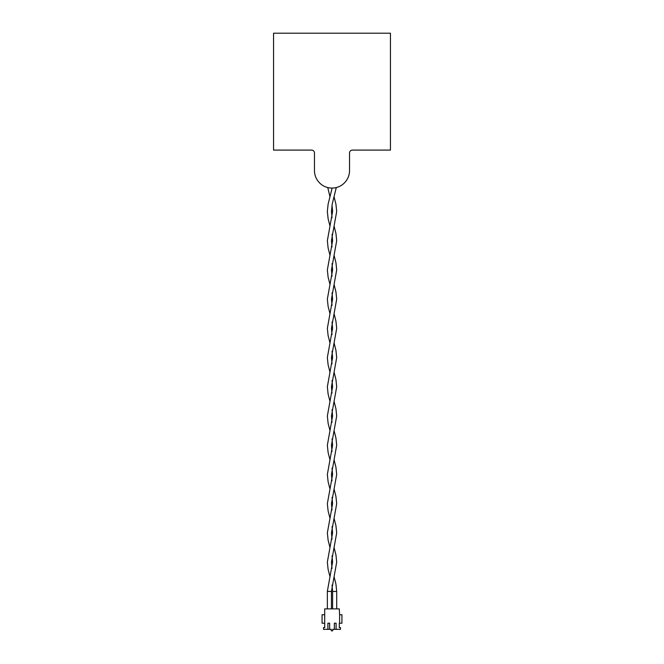 <?xml version="1.0" encoding="UTF-8"?>
<svg xmlns="http://www.w3.org/2000/svg" width="664" height="664" viewBox="0 0 664 664"><rect width="100%" height="100%" fill="white"/><g stroke="black" fill="none" stroke-linecap="round" stroke-linejoin="round"><path stroke-width="1" d="M349.53 153.01L349.53 170.548A17.53 17.53 0 0 1 332 188.078A17.53 17.53 0 0 1 314.47 170.548L314.47 153.01A2.922 2.922 0 0 0 311.541 150.089L273.551 150.089L273.551 33.2L390.449 33.2L390.449 150.089L352.459 150.089A2.922 2.922 0 0 0 349.53 153.01M273.551 150.089L311.549 150.089M352.451 150.089L390.449 150.089M390.449 33.2L390.449 93.981M332.025 555.809L332.606 562.126L327.352 591.35L331.444 591.45L336.698 562.126L335.926 554.822L334.067 547.518M339.594 623.206L339.594 614.731L341.935 614.731L341.935 623.206L339.304 623.206L339.304 627.588L340.474 627.588L340.474 629.339L334.341 629.339L334.341 623.206L336.092 623.206L336.092 629.339M339.594 614.731L339.304 608.88L324.696 608.88L324.696 627.588L323.526 627.588L323.526 629.339L327.908 629.339L327.908 623.206L329.659 623.206L329.659 629.339L327.908 629.339M334.341 629.339L332.73 629.339L332.73 630.8L331.27 630.8L331.27 629.339L329.659 629.339M324.406 623.206L322.065 623.206L322.065 614.731L324.406 614.731M334.067 576.742L335.926 584.046L336.698 591.45L332.606 591.45L332.025 585.025M327.767 187.563L329.983 196.851M332.025 205.135L332.606 211.459L327.352 240.683L328.116 247.987L329.983 255.291M334.067 196.851L335.926 204.155L336.698 211.459L331.444 240.683L332.025 247.008M332.025 263.583L332.606 269.908L327.352 299.124L328.116 306.436L329.983 313.74M334.067 255.291L335.926 262.595L336.698 269.908L331.444 299.124L332.025 305.448M332.025 322.023L332.606 328.348L327.352 357.572L328.116 364.876L329.983 372.18M334.067 313.74L335.926 321.044L336.698 328.348L331.444 357.572L332.025 363.897M332.025 380.472L332.606 386.797L327.352 416.013L328.116 423.325L329.983 430.629M334.067 372.18L335.926 379.484L336.698 386.797L331.444 416.013L332.025 422.337M332.025 438.921L332.606 445.237L327.352 474.461L328.116 481.765L329.983 489.069M334.067 430.629L335.926 437.933L336.698 445.237L331.444 474.461L332.025 480.786M332.025 497.361L332.606 503.685L327.352 532.901L328.116 540.214L329.983 547.518M334.067 489.069L335.926 496.381L336.698 503.685L331.444 532.901L332.025 539.226M331.942 188.078L332.025 188.559M331.444 608.88L331.444 591.45M327.352 608.88L327.352 591.45M336.283 187.547L332.207 204.155L331.444 211.459L332.025 217.784M332.108 188.078L328.116 204.155L327.352 211.459L328.116 218.763L329.983 226.075M332.025 234.359L332.606 240.683L327.352 269.908L328.116 277.212L329.983 284.516M334.067 226.075L335.926 233.379L336.698 240.683L331.444 269.908L332.025 276.224M332.025 292.807L332.606 299.124L327.352 328.348L328.116 335.652L329.983 342.964M334.067 284.516L335.926 291.82L336.698 299.124L331.444 328.348L332.025 334.673M332.025 351.248L332.606 357.572L327.352 386.797L328.116 394.101L329.983 401.405M334.067 342.964L335.926 350.268L336.698 357.572L331.444 386.797L332.025 393.113M332.025 409.696L332.606 416.013L327.352 445.237L328.116 452.541L329.983 459.853M334.067 401.405L335.926 408.709L336.698 416.013L331.444 445.237L332.025 451.561M332.025 468.137L332.606 474.461L327.352 503.685L328.116 510.989L329.983 518.293M334.067 459.853L335.926 467.157L336.698 474.461L331.444 503.685L332.025 510.002M332.025 526.585L332.606 532.901L327.352 562.126L328.116 569.43L329.983 576.742M334.067 518.293L335.926 525.597L336.698 532.901L331.444 562.126L332.025 568.45M336.698 608.88L336.698 591.45M332.606 608.88L332.606 591.45"/></g></svg>

